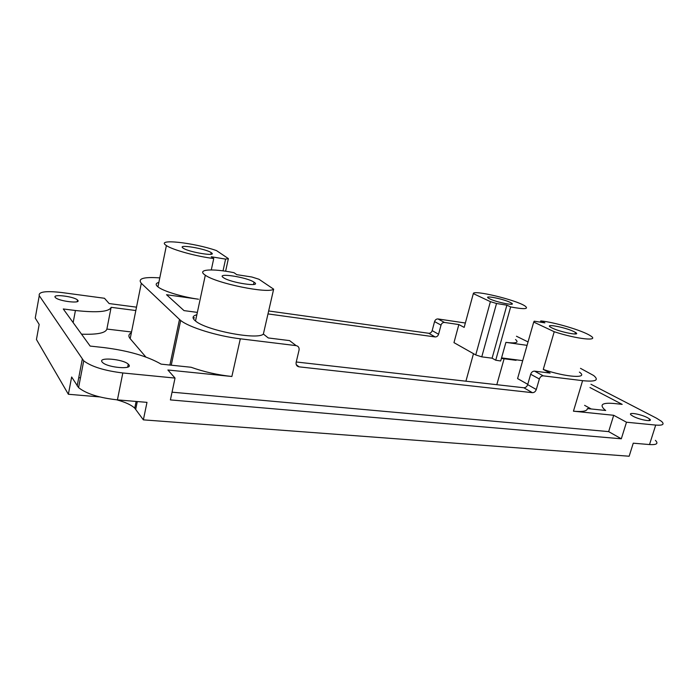<?xml version="1.0" encoding="UTF-8"?>
<svg xmlns="http://www.w3.org/2000/svg" width="698" height="698" viewBox="0 0 698 698"><rect width="100%" height="100%" fill="white"/><g stroke="black" fill="none" stroke-linecap="round" stroke-linejoin="round"><path stroke-width="1.05" d="M590.962 384.266L656.46 418.172L661.468 421.313C664.81 424.358 662.891 425.614 655.71 425.082L626.49 422.22L621.316 438.798L608.656 431.617L172.04 392.18M621.316 438.798L170.399 399.91L175.032 378.08L167.886 369.992L231.867 376.492C217.61 374.939 204.017 371.86 191.078 367.261L161.133 364.138C147.234 356.128 128.031 350.597 103.531 347.543L90.147 346.077L63.274 308.97L75.428 310.505C97.301 312.87 109.211 311.814 111.139 307.321L135.831 310.531M175.032 378.08L122.822 372.968C104.621 370.751 91.586 366.712 83.716 360.849L39.263 295.682C38.242 291.764 45.754 290.717 61.799 292.541L104.473 298.273L109.15 303.56L136.503 307.164M655.387 440.351C658.659 443.579 656.705 444.984 649.515 444.556L633.252 443.186L629.151 456.23L143.36 419.856L146.99 402.362L117.421 399.875C99.282 397.877 86.334 393.794 78.577 387.626L71.65 377.007L68.369 394.265L36.444 339.507L39.175 324.439L35.24 318.061L39.263 295.682M77.792 300.297C81.238 303.874 59.164 301.318 55.535 297.68L55.203 297.331C52.21 293.788 74.005 296.449 77.513 300L77.792 300.297M128.764 364.688C133.588 369.809 107.963 367.811 102.632 362.55L102.074 361.957C97.868 356.844 123.162 359.069 128.275 364.173L128.764 364.688M633.121 416.27C639.865 420.004 653.939 422.334 649.585 419.009L647.578 417.744C640.799 414.045 626.97 411.75 631.228 415.057L633.121 416.27M78.743 377.67L80.453 377.836M528.046 341.933L516.468 336.244M159.772 277.891C143.64 276.766 137.48 278.563 141.301 283.283L130.177 338.678C128.144 336.209 128.537 334.246 131.355 332.798M169.893 365.045L179.491 319.431L180.677 320.452C188.957 327.318 217.444 336.148 240.313 338.8L296.144 345.632C298.334 346.121 299.32 347.56 299.093 349.942L296.1 362.585C295.873 364.958 296.851 366.38 299.023 366.834L532.391 392.677L523.805 387.756L296.24 361.983M608.656 431.617L613.699 415.284L573.451 411.192C582.612 412.029 587.254 411.157 587.384 408.574L605.69 410.485L604.573 409.613C599.154 404.439 602.575 402.423 614.842 403.566L622.18 404.369L589.976 387.538M532.391 392.677C534.214 392.66 535.514 391.604 536.3 389.51L539.353 379.005C540.147 376.903 541.447 375.847 543.253 375.856L582.594 380.663C595.743 381.972 599.416 380.244 593.605 375.489L580.5 368.343M111.113 307.434L106.881 329.063C105.712 333.016 97.258 334.717 81.526 334.176M613.699 415.284L626.49 422.22M268.66 310.968L428.747 333.278C430.387 333.321 431.53 332.44 432.175 330.634L434.566 321.586C435.212 319.771 436.355 318.89 437.995 318.951L465.357 323.017M131.512 331.995L106.881 329.063M143.36 419.856L134.749 408.164C131.303 404.936 125.282 402.144 116.697 399.814M99.683 396.918L68.369 394.265M527.767 384.328L517.584 378.578L533.717 322.066L554.221 331.725C577.255 339.289 600.507 341.645 590.255 335.659C582.603 330.555 553.837 322.04 540.758 320.932L544.902 322.851L534.223 321.185L533.717 322.066M273.651 289.173C268.538 293.971 216.406 283.432 205.317 275.195C196.094 269.306 212.148 268.268 233.97 272.682L236.779 274.654L251.873 277.01L258.949 279.244L273.651 289.173L263.373 334.054C257.963 340.266 206.215 330.468 195.51 321.01C191.863 318 192.308 315.924 196.845 314.772M254.168 282.271C262.518 287.506 230.75 282.865 223.526 277.717L223.247 277.525C215.804 272.386 247.136 277.219 254.037 282.184L254.168 282.271M145.873 357.044L130.177 338.678M584.601 405.346L591.189 408.976M536.3 389.51L527.679 384.633C526.903 386.709 525.611 387.748 523.805 387.756M509.924 302.26L511.442 303.054C516.956 306.274 497.229 302.531 489.865 298.927L488.495 298.194C483.156 295.001 502.481 298.692 509.924 302.26M292.288 342.683L289.574 340.607L268.285 337.954L263.373 334.054M527.679 384.633L530.672 374.25C531.448 372.165 532.74 371.127 534.537 371.135L550.129 373.081L543.262 369.434L554.221 331.725M179.491 319.431L141.301 283.283M473.323 293.614C472.799 289.496 516.188 299.913 525.018 306.003C529.206 309.179 524.407 309.484 510.639 306.928L506.879 305.183L496.531 303.49L490.397 301.658L473.323 293.614L464.205 327.249M573.468 331.384L575.475 332.431C582.001 336.262 561.157 332.423 552.371 328.139L550.548 327.17C544.231 323.375 564.595 327.153 573.468 331.384M211.302 252.702C218.134 256.951 188.896 252.275 183.146 248.139L182.946 247.999C176.873 243.846 205.701 248.636 211.206 252.641L211.302 252.702M197.351 312.39L184.002 310.61L166.534 294.722L198.529 299.215C182.405 297.025 163.062 291.118 157.94 286.869L166.394 245.565C172.336 249.814 197.124 256.611 213.745 258.513L211.25 256.759L225.585 259.115L228.368 258.6L216.493 250.591C193.486 242.529 154.851 238.332 166.394 245.565M267.988 313.917L435.116 336.933C436.774 336.968 437.925 336.078 438.58 334.255L441.014 325.111C441.66 323.287 442.82 322.397 444.469 322.45L458.848 324.561L453.97 342.639L475.739 354.942L490.397 301.658M540.4 322.153L540.758 320.932M543.262 369.434C565.999 377.356 589.313 378.848 579.384 372.104M510.639 306.928L495.728 360.212L492.099 358.187L506.879 305.183M158.847 282.411C155.637 283.257 155.331 284.74 157.94 286.869M211.293 269.917L213.745 258.513M496.531 303.49L481.768 356.853L492.099 358.187M515.534 339.525C519.225 342.648 516.023 343.591 505.919 342.369L527.069 345.344M522.697 360.657L501.557 357.899L500.684 360.988L495.728 360.212M481.768 356.853L475.739 354.942M193.049 317.695L194.541 317.887M464.17 327.388L458.848 324.561M501.408 358.414L516.066 360.316L516.206 359.81M225.611 271.234L228.368 258.6M223.028 270.868L225.585 259.115M82.277 359.252L77.164 385.933M122.822 372.968L117.421 399.875M649.515 444.556L655.71 425.082M240.313 338.8L231.867 376.492M573.451 411.192L582.594 380.663M73.15 322.598L75.428 310.505M296.222 364.583L299.023 366.834M137.297 401.542L135.709 409.281M473.48 353.668L465.915 381.204M501.557 357.899L505.919 342.369M504.104 358.763L496.802 384.703M289.574 340.607L296.144 345.632M444.469 322.45L437.995 318.951M543.253 375.856L534.537 371.135M539.353 379.005L530.672 374.25M435.116 336.933L428.747 333.278M438.58 334.255L432.175 330.634M441.014 325.111L434.566 321.586M83.716 360.849L78.577 387.626M649.079 420.624L649.585 419.009M171.246 365.194L180.677 320.452M604.573 409.613L604.346 410.345M511.442 303.054L511.102 304.267M136.127 401.446L134.749 408.164M205.317 275.195L195.51 321.01M575.475 332.431L575.004 334.019M211.206 252.641L210.848 254.29M128.275 364.173L127.682 367.122M254.037 282.184L253.514 284.505M77.513 300L77.199 301.641"/></g></svg>
